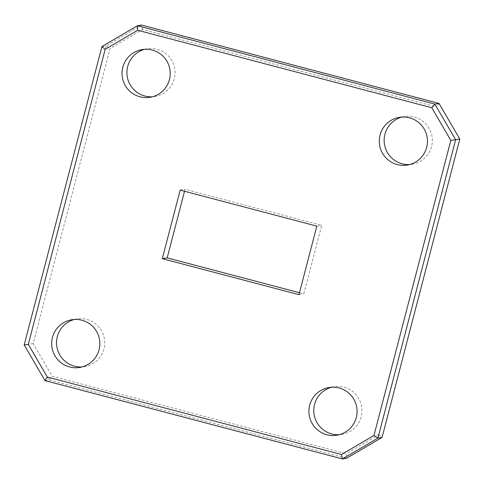 <?xml version="1.0" encoding="UTF-8"?>
<svg xmlns="http://www.w3.org/2000/svg" width="484" height="484" viewBox="0 0 484 484"><rect width="100%" height="100%" fill="white"/><g stroke="black" fill="none" stroke-linecap="round" stroke-linejoin="round"><path stroke-width="0.36" stroke-dasharray="2.42 1.81" d="M144.704 49.295A24.182 24.091 80.8 0 1 174.313 78.783A24.182 24.091 80.8 0 1 152.424 96.782M74.33 319.458A24.182 24.091 80.8 0 1 103.945 348.946A24.182 24.091 80.8 0 1 82.056 366.945M331.576 387.218A24.182 24.091 80.8 0 1 361.185 416.706A24.182 24.091 80.8 0 1 339.296 434.705M401.944 117.055A24.182 24.091 80.8 0 1 431.559 146.543A24.182 24.091 80.8 0 1 409.67 164.542M44.982 380.587L49.15 379.91L346.586 458.257L346.326 453.726L52.218 376.256L33.178 343.604L110.031 48.551L142.55 29.482L436.653 106.952L455.698 139.604L378.845 434.656L346.326 453.726M101.924 46.561L106.093 45.883L28.368 344.269L24.2 344.947M184.531 191.277L185.033 189.329L321.697 225.326L303.837 293.879L299.469 292.723M142.55 29.482L141.582 25.065L106.093 45.883L110.031 48.551M33.178 343.604L28.368 344.269L49.15 379.91L52.218 376.256M439.018 103.413L436.653 106.952M455.698 139.604L459.8 139.053M378.845 434.656L382.076 437.439M298.967 294.671L303.837 293.879M316.82 226.119L321.697 225.326M180.163 190.121L185.033 189.329M142.248 49.568L147.124 48.775M71.874 319.73L76.75 318.938M329.114 387.49L333.99 386.698M399.488 117.328L404.364 116.535M407.25 165.062L412.126 164.27M336.876 435.225L341.752 434.432M79.636 367.465L84.512 366.672M150.01 97.302L154.886 96.51"/><path stroke-width="0.73" d="M152.424 96.782A24.182 24.091 80.8 0 1 144.704 49.295M122.815 67.294A24.182 24.091 80.8 0 1 142.248 49.568A24.182 24.091 80.8 0 1 169.442 79.576A24.182 24.091 80.8 0 1 150.01 97.302A24.182 24.091 80.8 0 1 122.815 67.294M82.056 366.945A24.182 24.091 80.8 0 1 74.33 319.458M52.441 337.457A24.182 24.091 80.8 0 1 71.874 319.73A24.182 24.091 80.8 0 1 99.069 349.738A24.182 24.091 80.8 0 1 79.636 367.465A24.182 24.091 80.8 0 1 52.441 337.457M339.296 434.705A24.182 24.091 80.8 0 1 331.576 387.218M309.687 405.217A24.182 24.091 80.8 0 1 329.114 387.49A24.182 24.091 80.8 0 1 356.309 417.498A24.182 24.091 80.8 0 1 336.876 435.225A24.182 24.091 80.8 0 1 309.687 405.217M409.67 164.542A24.182 24.091 80.8 0 1 401.944 117.055M380.055 135.054A24.182 24.091 80.8 0 1 399.488 117.328A24.182 24.091 80.8 0 1 426.682 147.336A24.182 24.091 80.8 0 1 407.25 165.062A24.182 24.091 80.8 0 1 380.055 135.054M382.076 437.439L459.8 139.053L455.632 139.731L377.907 438.117L382.076 437.439L346.586 458.257L342.418 458.935L44.982 380.587L24.2 344.947L101.924 46.561L137.414 25.743L434.85 104.09L439.018 103.413L141.582 25.065L137.414 25.743L137.674 30.274L105.155 49.344L28.302 344.396L47.347 377.048L341.45 454.518L373.969 435.449L450.822 140.396L431.782 107.744L137.674 30.274M299.469 292.723L167.18 257.881L184.531 191.277M298.967 294.671L316.82 226.119L180.163 190.121L162.303 258.674L298.967 294.671M459.8 139.053L439.018 103.413M431.782 107.744L434.85 104.09L455.632 139.731L450.822 140.396M373.969 435.449L377.907 438.117L342.418 458.935L341.45 454.518M24.2 344.947L28.302 344.396M47.347 377.048L44.982 380.587M101.924 46.561L105.155 49.344M162.303 258.674L167.18 257.881"/></g></svg>
